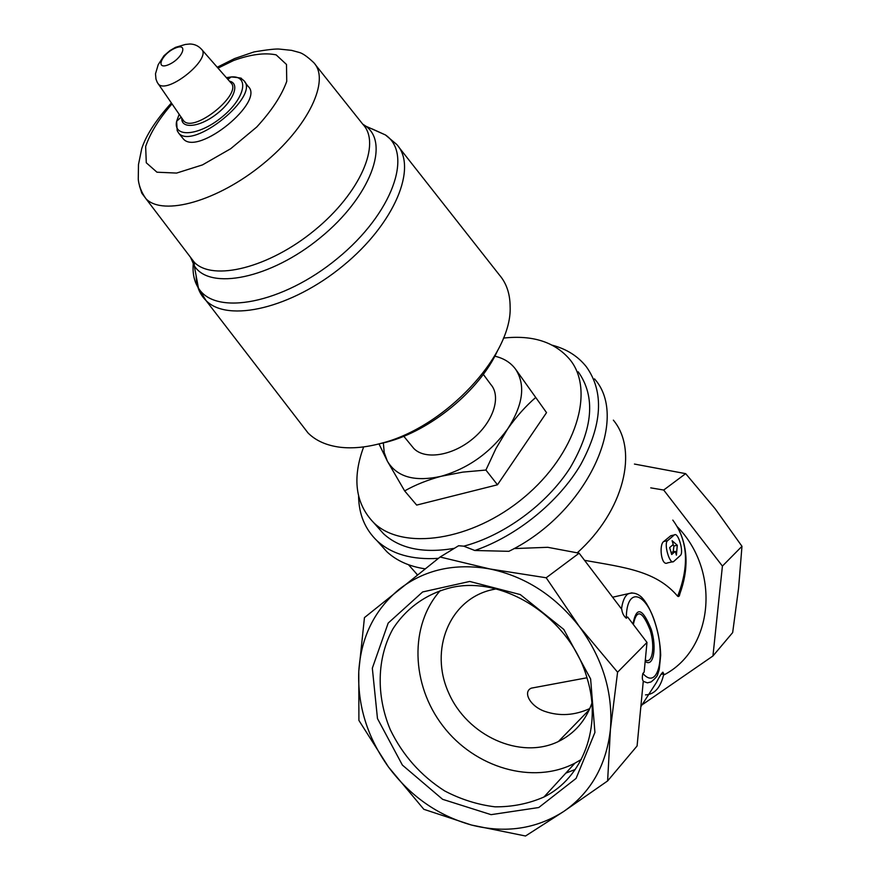 <?xml version="1.0" encoding="UTF-8"?>
<svg xmlns="http://www.w3.org/2000/svg" width="880" height="880" viewBox="0 0 880 880"><rect width="100%" height="100%" fill="white"/><g stroke="black" fill="none" stroke-linecap="round" stroke-linejoin="round"><path stroke-width="1.32" d="M495.946 588.951L491.447 589.864C449.251 599.687 429.253 649.968 448.58 692.681C467.093 735.669 520.113 760.144 558.426 741.51C574.475 733.59 585.618 720.819 591.877 703.208M589.831 708.543C574.618 715.473 559.614 716.419 544.83 711.381C530.541 706.541 522.346 692.12 531.278 688.16L586.971 677.776M590.623 678.953L563.794 629.442L520.3 594.583L469.722 581.449L422.642 591.954L388.168 623.095L372.328 668.184L377.476 718.564L402.38 765.083L442.618 799.315L491.073 814.66L538.747 807.532L576.092 778.404L594.924 732.446L590.623 678.953M471.504 825.044C437.976 815.584 410.3 796.246 388.476 766.997C367.356 737.33 357.456 705.463 358.776 671.374C360.976 637.373 374.363 610.082 398.915 589.49C424.347 569.668 454.674 562.826 489.885 568.964C525.283 576.433 555.148 595.694 579.491 626.747C602.822 658.669 613.14 692.868 610.434 729.333C606.375 765.325 590.799 792.704 563.706 811.47C536.074 829.037 505.34 833.569 471.504 825.044L423.841 809.303L388.476 766.997L358.897 720.401L358.776 671.374L364.452 617.606L440.11 557.018L489.885 568.964L546.194 577.775L579.491 626.747L617.584 672.199L610.434 729.333L607.618 780.934L563.706 811.47L525.525 836L471.504 825.044M575.267 769.472L565.829 773.113M677.226 526.669C721.391 571.659 713.119 649.88 663.586 675.103M678.359 528.737C688.083 548.064 688.556 569.833 679.8 594.033C679.448 596.222 678.733 596.959 677.655 596.244C656.238 570.999 625.35 567.545 584.54 560.329M645.502 694.892C654.709 694.43 660.814 687.412 663.806 673.849L662.849 672.166C661.331 673.563 659.175 677.017 656.392 682.539L640.849 706.695M674.322 534.93L667.579 540.672C663.498 543.477 669.713 565.026 673.618 561.561L680.328 555.511C684.244 552.574 678.106 531.531 674.322 534.93L670.791 535.722L663.707 541.53C658.812 544.533 661.199 566.764 667.579 562.87L672.584 561.792M607.618 780.934L637.087 745.965L643.291 681.098C642.169 679.789 642.026 677.248 642.862 673.475L644.149 672.1L646.987 642.433L627.638 617.001L626.307 618.244C623.656 615.967 622.138 612.975 621.764 609.268L579.117 553.19L547.745 547.305L514.03 548.581M417.296 574.893L415.47 572.561M613.36 420.145C638.561 450.219 624.184 510.774 577.236 552.838M425.007 568.821C409.288 566.445 396.561 560.736 386.837 551.705L379.984 544.049M594.506 378.873C630.245 418.605 587.114 513.106 508.871 551.32L474.782 550.495L463.782 546.172L458.612 545.732L440.11 557.018M438.405 558.349C412.115 560.032 391.688 554.191 377.113 540.848C365.013 529.21 358.842 514.294 358.578 496.089M552.365 345.224C566.676 349.041 578.017 356.246 586.388 366.817C604.285 391.963 602.393 424.578 580.69 464.651C558.58 502.117 516.78 536.041 474.782 550.495M454.333 548.339C423.566 553.608 399.949 548.735 383.493 533.72L377.245 526.669M578.215 371.8C595.804 396.594 593.12 428.582 570.174 467.775C546.953 504.108 504.295 535.502 463.782 546.172M503.437 338.085C532.796 334.851 554.961 342.034 569.921 359.601C595.287 390.368 576.279 454.058 523.941 497.464C471.9 541.2 402.468 550.99 373.681 522.654C355.399 503.602 352.055 478.346 363.66 446.897M378.983 443.894L387.343 461.12L384.197 452.474L383.339 442.695M441.221 476.267C414.821 482.119 396.858 477.07 387.343 461.12L404.646 490.908C415.283 484.869 427.482 479.985 441.221 476.267L462.88 472.109L485.914 470.052L495.924 448.569L507.683 428.912C490.369 452.661 468.215 468.446 441.221 476.267M494.813 356.18C503.899 358.303 510.873 362.703 515.724 369.391L546.535 412.632L515.724 369.391C525.756 385.099 523.083 404.943 507.683 428.912C516.307 416.658 525.635 406.186 535.678 397.496M377.762 444.202L386.771 442.079C430.672 430.672 479.325 390.566 497.354 351.131M483.307 374.352L490.754 384.428C501.479 396.385 493.493 421.707 472.835 438.746C452.32 455.939 424.743 460.108 413.688 448.349L411.598 445.808M301.631 424.644L308.022 432.949C315.81 440.726 326.513 445.489 340.131 447.249C352.385 448.69 366.025 447.392 381.073 443.344C445.335 427.416 512.512 354.838 510.125 306.559C510.048 293.711 506.451 283.151 499.323 274.89L398.75 147.048M244.651 81.785L248.061 86.328C265.606 101.343 197.978 156.42 183.359 138.941L182.182 137.489M404.646 490.908L416.669 505.087L497.475 484.792L546.535 412.632M485.914 470.052L497.475 484.792M650.738 487.861L663.696 490.039L722.414 566.082L712.943 655.985L643.181 704.099M663.696 490.039L685.663 473.649L715.077 508.673L741.972 546.293L738.573 588.302L732.666 632.588L712.943 655.985M722.414 566.082L741.972 546.293M634.436 464.057L685.663 473.649M579.117 553.19L546.194 577.775M646.987 642.433L617.584 672.199M675.279 551.353L676.401 555.137L677.281 545.259L672.111 540.694L673.233 544.478L669.647 547.602L671.704 554.521L675.279 551.353L671.088 552.464M677.281 545.259L673.948 545.985L672.727 544.918M673.167 551.815L673.948 545.985M440.429 590.425C409.266 625.097 410.905 684.574 442.992 726.066C474.771 767.767 532.873 785.18 574.981 763.125L581.284 759.484M587.048 678.007C570.207 618.079 504.218 575.399 451.44 587.521C426.69 593.472 406.23 608.124 392.865 628.98C376.827 658.042 376.035 695.563 390.269 729.641C402.688 755.238 420.794 775.654 444.609 790.9C460.823 799.392 477.631 804.694 495.022 806.828C512.314 806.971 528.627 803.704 543.961 797.005C582.934 777.755 602.327 726.66 587.048 678.007M672.804 520.102C687.896 540.452 689.513 565.84 677.655 596.244M642.862 673.475C657.8 690.646 665.808 657.305 655.732 624.855C646.261 591.756 626.439 585.882 626.307 618.244M643.269 681.34L647.394 682.836L651.09 681.934C655.391 678.469 657.624 675.84 657.778 674.069L659.252 669.482L660.682 655.182C660.121 633.171 651.783 607.618 641.476 597.102C637.032 593.131 632.478 592.108 627.814 594.044C624.657 596.376 622.556 601.348 621.5 608.927M631.972 592.845L612.601 597.223M645.172 661.364C653.455 668.008 657.052 647.713 651.222 629.332C642.466 607.838 636.383 606.067 632.973 624.019M175.142 48.169C188.969 42.119 182.501 58.817 168.597 64.68C154.748 70.576 161.524 53.911 175.142 48.169M201.707 49.511L230.681 82.588C243.661 93.225 193.974 133.65 183.645 120.802L157.3 82.456L155.98 79.145L155.496 73.821L158.213 64.669L164.01 55.704L170.016 50.545L175.549 47.333L185.339 44.462L189.805 44C194.37 44.066 198.198 45.749 201.3 49.049C212.652 58.19 167.233 95.051 158.246 83.963L157.124 82.126M181.896 118.261L182.798 120.857L183.645 120.802L182.589 119.273M229.449 81.18C240.383 83.204 233.717 100.914 216.623 114.015C199.672 127.325 180.972 129.294 181.808 118.129M226.358 77.649L231.253 76.934C249.92 75.339 245.08 98.494 221.826 117.172C198.836 136.125 172.821 138.017 176.627 121.308L179.179 114.312M227.073 78.463L229.977 77.836M227.843 79.343L231.253 76.934C239.173 77.682 242.506 78.232 241.263 78.584L243.617 80.41C261.096 95.315 193.248 150.557 178.706 133.177L183.359 138.941M218.009 68.123L233.684 60.478C250.646 54.373 264.814 52.503 276.166 54.879L286.495 64.471L286.737 81.378C281.578 95.678 271.568 110.891 256.718 127.028L230.692 148.72L202.477 164.901L176.594 173.074L156.97 172.205L146.289 162.789L145.651 146.531C150.183 133.089 158.961 118.888 171.996 103.906M217.25 67.243L234.597 58.564L253.968 51.942C267.762 49.61 276.353 48.675 279.752 49.126L291.566 50.358L299.112 52.404C302.456 53.196 307.296 56.562 313.643 62.524C330.572 79.937 308.429 127.094 262.955 164.032C217.69 201.19 163.317 216.315 146.113 198.924L141.768 193.116L139.48 185.889M362.703 124.102L365.343 125.829C390.291 142.736 370.601 196.724 320.43 237.6C270.567 278.806 209.55 290.785 194.26 265.716L190.531 257.312M372.141 128.909L385.44 134.948C413.402 153.67 392.612 213.433 337.425 258.467C282.557 303.875 215.215 316.195 198.418 288.013C193.787 280.753 192.159 271.821 193.523 261.239M315.315 64.625L362.989 124.465C381.392 143.704 360.393 192.918 314.589 230.274C269.016 267.861 213.015 281.6 194.348 262.339L189.783 256.333M363.627 125.202L385.44 134.948L396.671 144.397C417.89 166.98 394.977 223.344 343.178 265.683C291.643 308.308 227.81 322.971 206.03 300.553C199.639 294.25 196.35 286.011 196.141 275.836M645.304 660C652.487 664.477 655.248 646.25 650.122 630.014C642.235 610.478 636.636 608.641 633.336 624.492M674.234 534.996L670.725 535.777M667.579 540.672L663.707 541.53M663.806 673.849L661.012 674.355M589.259 709.819L558.426 741.51M408.518 564.751L417.439 574.783M377.113 540.848L386.837 551.705M373.681 522.654L383.493 533.72M403.788 436.26L413.688 448.349M229.79 81.565L230.681 82.588M181.137 117.161L176.627 121.308L177.188 130.669L178.706 133.177M171.358 102.982C155.936 120.065 146.069 135.289 141.735 148.643L138.479 164.56L138.27 178.948C138.259 180.389 139.271 189.684 146.113 198.924L194.348 262.339L194.26 265.716L198.418 288.013L206.03 300.553L308.033 432.949M574.981 763.125L543.961 797.005"/></g></svg>
